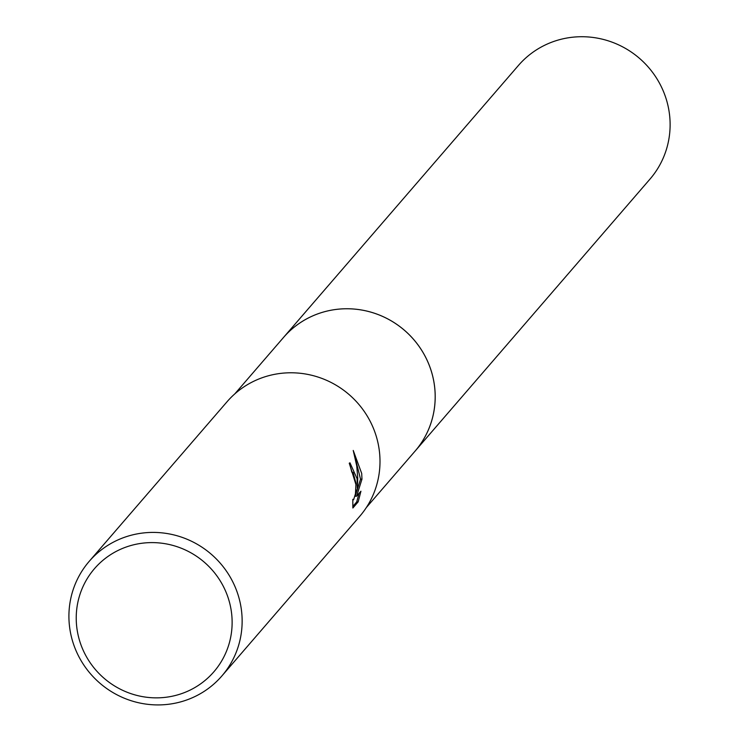 <?xml version="1.0" encoding="UTF-8"?>
<svg xmlns="http://www.w3.org/2000/svg" width="739" height="739" viewBox="0 0 739 739"><rect width="100%" height="100%" fill="white"/><g stroke="black" fill="none" stroke-linecap="round" stroke-linejoin="round"><path stroke-width="1.11" d="M282.492 338.656A86.934 84.505 40.8 0 1 283.499 337.474A86.925 84.486 40.8 0 1 374.562 313.29A86.925 84.486 40.8 0 1 434.744 388.067A86.925 84.486 40.8 0 1 415.078 451.113A86.934 84.505 40.8 0 1 414.071 452.286M282.797 338.314A86.934 84.495 40.8 0 1 374.036 313.105A86.934 84.495 40.8 0 1 434.754 388.067A86.934 84.495 40.8 0 1 414.367 451.945M357.103 478.752L357.306 489.994L357.741 478.013L356.752 465.976L353.233 450.448L361.694 473.44L361.981 479.112L356.623 496.192L360.937 491.204L358.175 501.855L352.863 508.007L352.799 499.333L353.63 499.693L355.441 493.855L355.986 483.334L353.094 472.461L351.801 472.147A87.655 85.197 -139.2 0 0 349.242 463.233L349.972 462.826L357.103 478.752M241.699 612.382A87.655 85.197 40.8 0 1 221.866 675.963A87.655 85.197 40.8 0 1 130.046 700.36A87.655 85.197 40.8 0 1 69.355 624.954A87.655 85.197 40.8 0 1 89.188 561.372A87.655 85.197 40.8 0 1 181.009 536.976A87.655 85.197 40.8 0 1 241.699 612.382M89.188 561.372L227.049 401.748A87.655 85.197 40.8 0 1 318.869 377.343A87.655 85.197 40.8 0 1 379.56 452.748A87.655 85.197 40.8 0 1 359.727 516.33L221.866 675.963M231.732 614.571A78.888 76.68 40.8 0 1 162.044 697.653A78.888 76.68 40.8 0 1 76.625 625.887A78.888 76.68 40.8 0 1 146.322 542.805A78.888 76.68 40.8 0 1 231.732 614.571M352.826 506.418L356.669 501.966L358.175 501.855M355.921 490.096L357.306 489.994M356.059 485.015L349.316 463.15M356.669 501.966L359.071 493.366M356.623 496.192L355.163 496.303L360.54 479.214L354.341 454.254M360.54 479.214L361.981 479.112M415.096 451.123A86.934 84.505 40.8 0 0 425.221 356.42A86.934 84.505 40.8 0 0 340.633 308.976A86.934 84.505 40.8 0 0 283.499 337.474L518.445 65.438A86.925 84.486 40.8 0 1 575.561 36.95A86.925 84.486 40.8 0 1 660.139 84.385A86.925 84.486 40.8 0 1 650.015 179.069L366.35 507.545M352.217 471.907L351.755 471.944M353.297 499.906L352.808 499.943M283.508 337.483L234.78 393.915"/></g></svg>
